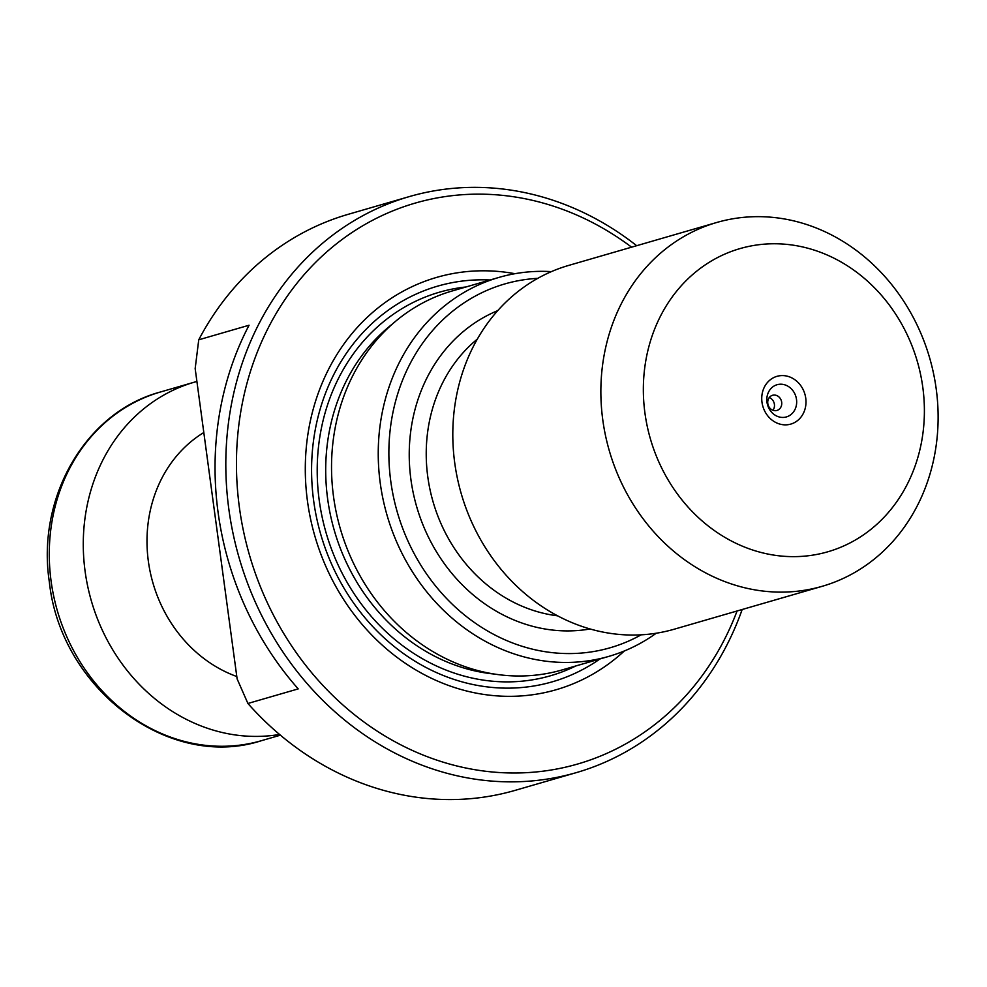 <?xml version="1.0" encoding="UTF-8"?>
<svg xmlns="http://www.w3.org/2000/svg" width="987" height="987" viewBox="0 0 987 987"><rect width="100%" height="100%" fill="white"/><g stroke="black" fill="none" stroke-linecap="round" stroke-linejoin="round"><path stroke-width="1.48" d="M742.175 609.51A299.875 264.035 -106.2 0 1 576.322 772.624A299.875 264.035 -106.2 0 1 286.785 657.613A299.875 264.035 -106.2 0 1 259.828 322.095A299.875 264.035 -106.2 0 1 409.297 196.598A299.875 264.035 -106.2 0 1 636.677 245.701M298.222 688.889A299.875 264.035 -106.2 0 1 249.057 325.229L198.745 339.812L195.167 368.595L237.114 678.871L247.91 703.472L298.222 688.889M247.91 703.472A299.875 264.035 73.8 0 0 515.239 790.34L576.322 772.624M409.297 196.598L348.214 214.315A299.875 264.035 73.8 0 0 198.745 339.812M780.544 375.665A24.86 21.887 73.8 0 0 766.578 414.256A24.86 21.887 73.8 0 0 804.479 410.74A24.86 21.887 73.8 0 0 780.544 375.665M644.943 413.097A157.834 138.97 -106.2 0 1 835.076 258.742A157.834 138.97 -106.2 0 1 871.583 528.81A157.834 138.97 -106.2 0 1 644.943 413.097M602.773 419.845A189.393 166.766 -106.2 0 1 716.747 222.482A189.393 166.766 -106.2 0 1 929.655 357.948A189.393 166.766 -106.2 0 1 822.245 586.29A189.393 166.766 -106.2 0 1 602.773 419.845M822.245 586.29L674.17 629.225A189.393 166.766 -106.2 0 1 454.711 462.767A189.393 166.766 -106.2 0 1 568.685 265.417L716.747 222.482M641.143 634.826A189.393 166.766 -106.2 0 1 390.778 481.311A189.393 166.766 -106.2 0 1 537.779 278.346M656.244 633.222A197.289 173.712 -106.2 0 1 608.843 656.38A197.289 173.712 -106.2 0 1 380.229 483.001A197.289 173.712 -106.2 0 1 498.953 277.421A197.289 173.712 -106.2 0 1 551.4 271.622M608.843 656.38L562.134 669.926A197.289 173.712 -106.2 0 1 333.52 496.547A197.289 173.712 -106.2 0 1 452.243 290.955L498.953 277.421M599.973 658.958A205.975 181.361 -106.2 0 1 313.656 500.791A205.975 181.361 -106.2 0 1 490.083 279.987M624.327 650.976A214.648 188.998 -106.2 0 1 432.059 678.575A214.648 188.998 -106.2 0 1 307.463 501.088A214.648 188.998 -106.2 0 1 514.93 273.695M631.581 247.169A291.992 257.089 73.8 0 0 267.502 329.35A291.992 257.089 73.8 0 0 385.51 736.327A291.992 257.089 73.8 0 0 737.079 610.978M236.806 676.527A134.158 118.119 -106.2 0 1 148.346 561.196A134.158 118.119 -106.2 0 1 203.815 432.528M279.543 734.451A181.509 159.808 -106.2 0 1 85.104 571.313A181.509 159.808 -106.2 0 1 194.328 382.179A181.509 159.808 -106.2 0 1 196.906 381.463M769.268 397.564A7.896 6.946 -106.2 0 1 772.944 410.271M773.685 395.071A7.896 6.946 -106.2 0 1 781.568 401.573A7.896 6.946 -106.2 0 1 776.942 410.444A7.896 6.946 -106.2 0 1 768.071 404.793A7.896 6.946 -106.2 0 1 772.537 395.281A7.896 6.946 -106.2 0 1 773.685 395.071M779.496 384.264A16.767 14.768 -106.2 0 1 795.645 407.927A16.767 14.768 -106.2 0 1 770.082 410.296A16.767 14.768 -106.2 0 1 779.496 384.264M477.313 339.133A153.886 135.49 73.8 0 0 427.778 476.746A153.886 135.49 73.8 0 0 557.544 615.814M590.066 628.978A166.507 146.607 -106.2 0 1 416.674 506.689A166.507 146.607 -106.2 0 1 497.756 310.621M494.314 674.047A193.341 170.233 -106.2 0 1 327.647 498.928A193.341 170.233 -106.2 0 1 392.74 323.761M575.84 665.954A199.658 175.797 -106.2 0 1 319.22 500.286A199.658 175.797 -106.2 0 1 465.95 286.983M160.313 392.036A181.509 159.808 73.8 0 0 51.102 581.183A181.509 159.808 73.8 0 0 261.419 740.694C168.839 770.909 60.589 688.568 49.35 582.009C36.359 497.596 85.548 412.048 160.313 392.036L194.328 382.179M280.407 735.179L261.419 740.694"/></g></svg>
